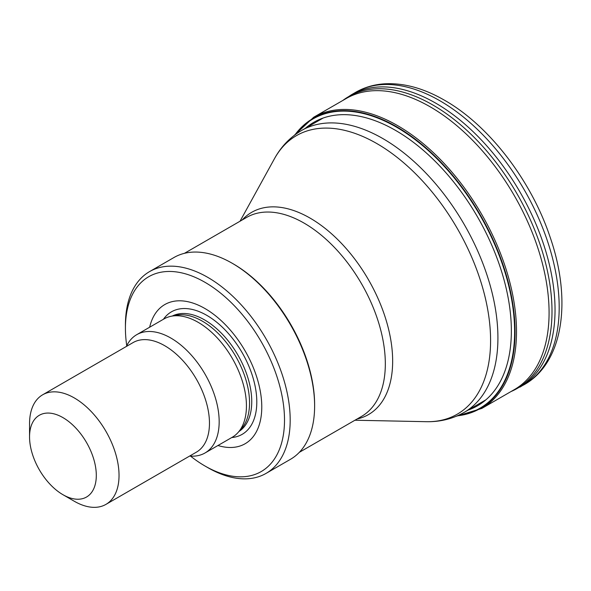 <?xml version="1.0" encoding="UTF-8"?>
<svg xmlns="http://www.w3.org/2000/svg" width="591" height="591" viewBox="0 0 591 591"><rect width="100%" height="100%" fill="white"/><g stroke="black" fill="none" stroke-linecap="round" stroke-linejoin="round"><path stroke-width="0.89" d="M62.927 417.608A47.206 27.252 60 0 1 96.303 475.423A47.206 27.252 60 0 1 62.927 494.689A47.206 27.252 60 0 1 29.55 436.882A47.206 27.252 60 0 1 62.927 417.608M29.55 436.882L29.55 423.754A63.274 36.531 60 0 1 42.655 394.795A63.274 36.531 60 0 1 74.289 397.928A63.274 36.531 60 0 1 115.629 453.681A63.274 36.531 60 0 1 105.929 504.389A63.274 36.531 60 0 1 74.289 501.249L62.927 494.689M42.655 394.795L133.086 342.581A63.274 36.531 60 0 1 164.726 345.713A63.274 36.531 60 0 1 206.06 401.474A63.274 36.531 60 0 1 196.36 452.174L105.929 504.389M126.385 346.452A68.297 39.427 60 0 1 136.728 334.683A68.297 39.427 60 0 1 170.873 338.067A68.297 39.427 60 0 1 215.493 398.245A68.297 39.427 60 0 1 205.025 452.972A68.297 39.427 60 0 1 189.659 456.045M136.728 334.683L164.002 318.933A68.297 39.427 60 0 1 171.087 316.274A68.297 39.427 60 0 1 198.148 322.317A68.297 39.427 60 0 1 240.803 376.563A68.297 39.427 60 0 1 238.143 432.42A68.297 39.427 60 0 1 232.293 437.229L205.025 452.972M171.087 316.274L175.963 315.276A66.687 38.504 60 0 1 202.388 321.179A66.687 38.504 60 0 1 244.039 374.147A66.687 38.504 60 0 1 241.446 428.697L238.143 432.42M149.656 327.222A80.346 46.386 60 0 1 204.966 308.539A80.346 46.386 60 0 1 261.399 399.184A80.346 46.386 60 0 1 217.946 445.511M126.747 345.691A112.489 64.944 60 0 1 125.425 328.227A112.489 64.944 60 0 1 204.966 282.299A112.489 64.944 60 0 1 284.507 420.068A112.489 64.944 60 0 1 204.966 465.989A112.489 64.944 60 0 1 190.501 456.104M125.425 328.227L125.425 324.947A116.501 67.263 60 0 1 149.553 271.609A116.501 67.263 60 0 1 207.803 277.378A116.501 67.263 60 0 1 283.916 380.043A116.501 67.263 60 0 1 266.053 473.398A116.501 67.263 60 0 1 207.803 467.629L204.966 465.989M149.553 271.609L173.983 257.506A116.501 67.263 60 0 1 232.233 263.276L232.233 263.276A116.501 67.263 60 0 1 314.619 405.965A116.501 67.263 60 0 1 290.484 459.296L266.053 473.398M233.371 263.933L232.233 263.276L233.371 263.933A114.898 66.34 60 0 1 314.619 404.65L314.619 405.965M514.155 389.728A168.088 97.05 -120 0 0 539.576 253.443A168.088 97.05 -120 0 0 427.692 105.412A168.088 97.05 -120 0 0 346.127 98.557L313.703 117.24A168.117 97.064 -120 0 1 391.663 122.367A168.117 97.064 -120 0 1 506.28 269.917A168.117 97.064 -120 0 1 481.709 408.492M457.235 415.85A167.393 96.651 -120 0 0 509.996 289.272A167.393 96.651 -120 0 0 390.688 123.475A167.393 96.651 -120 0 0 294.983 134.822M242.192 219.978A116.782 67.426 60 0 1 310.083 218.109A116.782 67.426 60 0 1 388.9 330.524A116.782 67.426 60 0 1 357.09 418.989M184.429 253.332L246.632 217.414A114.898 66.34 60 0 1 304.084 223.11A114.898 66.34 60 0 1 379.141 324.356A114.898 66.34 60 0 1 361.529 416.426L299.327 452.337M240.035 221.226L274.446 158.72A160.818 92.853 60 0 1 376.873 143.583A160.818 92.853 60 0 1 487.73 309.647A160.818 92.853 60 0 1 426.266 421.693L354.932 420.231M274.446 158.72C281.057 146.649 290.085 137.252 301.521 130.522A162.702 93.939 60 0 1 382.872 138.582A162.702 93.939 60 0 1 489.163 281.959A162.702 93.939 60 0 1 464.223 412.341C452.684 418.879 440.029 421.996 426.266 421.693M172.336 316.015A66.687 38.504 60 0 1 204.589 319.908A66.687 38.504 60 0 1 247.858 377.701A66.687 38.504 60 0 1 238.993 431.467M163.434 319.266A70.735 40.838 60 0 1 206.784 315.343A70.735 40.838 60 0 1 255.105 386.086A70.735 40.838 60 0 1 231.724 437.554M458.165 415.436A167.002 96.422 -120 0 0 509.346 288.386A167.002 96.422 -120 0 0 390.533 123.903A167.002 96.422 -120 0 0 295.803 134.223M468.05 410.124A163.677 94.501 -120 0 0 503.805 279.041A163.677 94.501 -120 0 0 389.787 127.235A163.677 94.501 -120 0 0 305.348 128.313M524.099 384.726A168.731 97.419 -120 0 0 549.844 248.56A168.731 97.419 -120 0 0 438.308 99.857A168.731 97.419 -120 0 0 355.405 92.455C364.322 87.328 374.147 84.439 384.874 83.796C403.756 82.866 423.355 88.185 443.671 99.761C488.469 124.753 531.124 180.078 550.081 237.05C572.088 300.435 563.422 362.63 524.136 384.704L510.92 391.589A168.509 97.286 -120 0 0 544.067 257.425A168.509 97.286 -120 0 0 430.551 103.691A168.509 97.286 -120 0 0 342.846 100.448M519.962 387.105A168.723 97.412 -120 0 0 545.604 250.658A168.723 97.412 -120 0 0 433.728 102.014A168.723 97.412 -120 0 0 351.29 94.848L355.405 92.455M464.223 412.341L485.883 399.834M301.521 130.522L323.181 118.015M514.214 389.691L481.82 408.425L456.245 416.271M294.126 135.472L313.703 117.24M342.839 100.455L351.29 94.848"/></g></svg>

